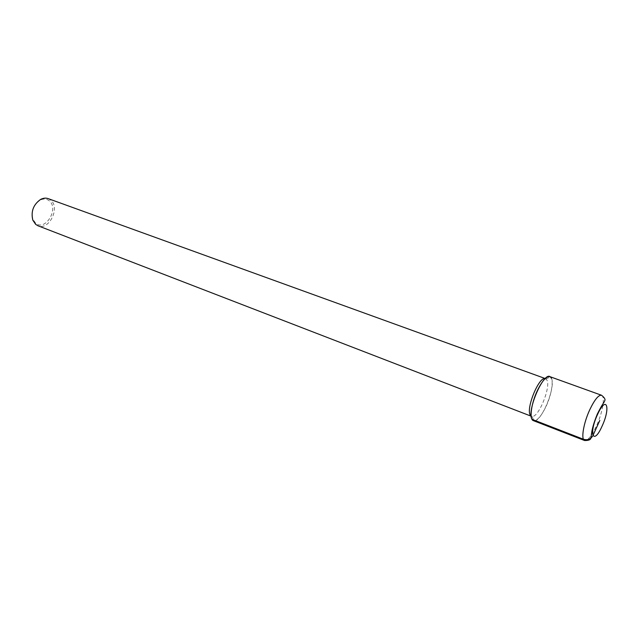 <?xml version="1.0" encoding="UTF-8"?>
<svg xmlns="http://www.w3.org/2000/svg" width="639" height="639" viewBox="0 0 639 639"><rect width="100%" height="100%" fill="white"/><g stroke="black" fill="none" stroke-linecap="round" stroke-linejoin="round"><path stroke-width="0.48" stroke-dasharray="3.19 2.4" d="M551.425 378.296C556.082 386.603 541.481 422.323 534.02 420.781L532.023 416.428L530.29 415.15M545.251 378.544L546.936 380.069C551.01 387.154 538.445 417.85 532.023 416.428M48.173 198.617L50.872 200.247C60.378 207.939 48.955 230.727 38.013 225.783M49.427 200.95C46.711 198.665 43.556 198.425 39.969 200.239C33.364 204.959 31.007 211.277 32.885 219.169L35.496 223.051C44.986 231.885 59.275 209.041 49.427 200.95M549.844 376.635C554.277 377.825 552.032 394.063 545.834 406.883C541.033 416.588 536.88 421.173 533.389 420.638M601.523 395.245C605.429 396.228 602.593 412.738 596.411 425.989C591.634 436.03 587.696 440.87 584.597 440.519M546.049 378.919L550.411 376.946M530.634 415.981L531.496 416.309M32.885 219.169L32.813 220.143M39.969 200.239L40.553 199.456"/><path stroke-width="0.96" d="M534.02 420.781L532.007 419.312L583.423 439.241C587.616 440.431 590.763 439.241 592.864 435.678L599.829 420.414M551.425 378.296L550.411 376.946C544.069 370.444 526.344 411.069 532.007 419.312M545.219 378.576C538.933 376.427 525.753 408.64 530.29 415.15M530.634 415.981L38.013 225.783L35.664 224.369L32.813 220.143C30.768 211.517 33.34 204.624 40.553 199.456C43.204 198.058 45.744 197.77 48.173 198.617L545.251 378.544M584.597 440.519L533.389 420.638C529.052 419.527 531.193 403.225 537.551 390.197C542.367 380.604 546.465 376.083 549.844 376.635L601.523 395.245C604.678 397.754 605.692 399.655 604.558 400.941C604.278 402.594 603.088 402.49 597.313 414.072C590.468 431.021 591.762 435.518 590.939 437.284C591.211 439.52 589.094 440.598 584.597 440.519C580.771 439.616 583.503 423.042 589.853 409.559C594.645 399.615 598.535 394.846 601.523 395.245M597.537 414.479C588.351 434.193 593.431 445.838 602.058 426.181C610.916 407.386 606.523 394.503 597.537 414.479"/></g></svg>
